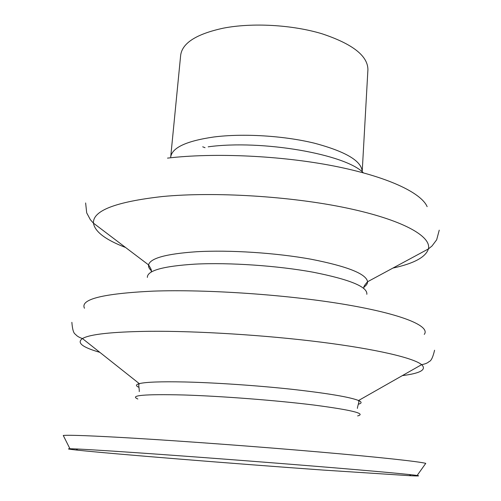 <?xml version="1.0" encoding="UTF-8"?>
<svg xmlns="http://www.w3.org/2000/svg" width="501" height="501" viewBox="0 0 501 501"><rect width="100%" height="100%" fill="white"/><g stroke="black" fill="none" stroke-linecap="round" stroke-linejoin="round"><path stroke-width="0.75" d="M137.562 452.785C186.579 456.173 258.19 461.596 315.492 466.268C372.888 470.953 410.006 474.372 417.126 475.48C420.377 475.994 418.297 476.088 410.889 475.762L323.051 470.063C234.161 463.701 110.921 453.793 76.071 449.998C68.7 449.19 66.658 448.777 69.946 448.764C76.027 448.771 98.565 450.111 137.562 452.785M69.946 448.764L63.264 435.463C69.282 434.874 92.679 435.776 133.441 438.175C184.725 441.243 260.125 446.836 320.202 452.071C380.378 457.307 418.811 461.553 425.769 463.356L417.126 475.48M205.047 147.701L202.705 146.799M180.667 55.229C182.27 42.998 196.517 33.974 223.408 28.15C252.26 22.551 291.901 24.749 321.692 33.673C352.41 43.819 367.822 55.805 367.916 69.633L362.192 171.805C361.91 161.153 345.966 151.615 314.371 143.18C283.741 135.708 243.104 133.235 213.727 137.005C186.366 140.988 172.018 147.676 170.697 157.07L180.667 55.229M99.837 352.341C82.283 347.299 76.49 342.703 82.452 338.557C89.804 334.242 112.042 331.825 149.179 331.299C196.849 330.854 265.649 335.138 321.179 342.164C376.79 349.197 413.569 358.002 421.635 364.653C426.89 369.663 420.458 373.32 402.347 375.618M125.601 247.5C105.561 239.822 94.852 231.706 93.462 223.164C92.654 210.677 115.662 201.803 162.499 196.524C214.378 191.545 290.843 196.235 346.673 208.015C402.66 219.795 431.624 236.309 428.405 248.934C425.725 257.163 413.901 263.545 392.922 268.073M138.996 387.348C135.539 385.87 135.639 384.63 139.303 383.641C145.634 382.038 160.715 381.48 184.537 381.969C214.979 382.664 256.813 385.501 291.557 389.252C327.604 393.304 349.936 397.055 358.553 400.512C362.023 402.053 361.935 403.286 358.29 404.226M151.208 270.553C149.116 268.624 148.24 266.739 148.565 264.897C150.2 258.234 166.119 253.857 196.323 251.752C229.445 249.817 275.863 252.817 311.177 259.242C347.581 266.4 366.375 273.903 367.565 281.75C367.609 283.622 366.45 285.351 364.089 286.935M137.863 399.003C129.133 395.377 144.319 394.036 183.429 394.97C221.336 396.134 276.552 400.399 313.952 405.052C351.915 410.05 366.475 413.669 357.626 415.911M84.475 308.247C79.96 299.266 102.855 293.561 153.149 291.125C207.214 289.183 288.1 294.782 345.552 304.552C403.192 314.327 430.584 326.301 424.272 334.392M147.369 277.416C147.125 270.578 163.069 266.144 195.202 264.121C229.295 262.386 277.441 265.668 313.169 272.212C349.892 279.495 367.784 286.86 366.832 294.3M208.197 146.824C261.891 139.453 345.859 154.289 363.35 172.826M167.497 158.122C214.203 152.561 281.011 155.623 334.042 166.05C387.148 176.509 421.172 192.666 427.14 206.669M434.574 350.23C432.939 357.238 431.123 361.014 429.125 361.559C427.578 363.031 425.08 364.064 421.635 364.653L358.553 400.512L358.898 401.833C359.173 401.439 357 408.515 357.451 408.378M439.239 230.166L436.665 239.804L432 245.997L428.405 248.934L367.565 281.75C364.465 285.238 363.281 287.23 364.002 287.731M85.627 202.955L86.698 212.875L90.362 219.707L93.462 223.164L148.565 264.897C151.095 268.818 151.96 270.972 151.177 271.354M71.868 322.325C72.413 329.501 73.628 333.509 75.519 334.349C76.828 336.046 79.133 337.449 82.452 338.557L139.303 383.641L138.758 384.893C138.552 384.461 139.616 391.795 139.19 391.582M409.342 474.541L410.889 475.762M77.787 449.028L76.071 449.998"/></g></svg>
